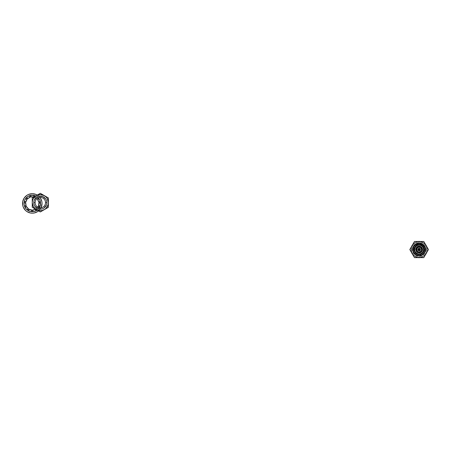 <?xml version="1.0" encoding="UTF-8"?>
<svg xmlns="http://www.w3.org/2000/svg" width="451" height="451" viewBox="0 0 451 451"><rect width="100%" height="100%" fill="white"/><g stroke="black" fill="none" stroke-linecap="round" stroke-linejoin="round"><path stroke-width="0.34" stroke-dasharray="2.25 1.69" d="M39.953 197.425A9.736 9.736 0 0 0 37.27 195.069A9.736 9.736 0 0 1 39.953 197.425L39.175 196.551L39.953 197.425M25.758 204.376A6.596 6.201 -8.2 0 0 25.78 204.551L25.746 203.221L24.072 203.119L24.05 202.781A8.265 8.265 0 0 0 24.044 202.916L24.771 206.868M26.288 200.695A6.596 6.201 24.5 0 0 26.214 200.853L26.902 199.714L25.549 198.728L25.713 198.429A8.265 8.265 0 0 0 25.634 198.541L24.737 200.086A8.265 8.265 0 0 0 24.202 201.749L24.253 201.501M25.403 210.324L23.289 207.167L22.736 205.335L22.736 201.535L24.191 198.028M26.874 195.339L30.386 193.885L34.186 193.885L36.018 194.437L39.175 196.551L37.27 195.069M40.381 198.023L41.842 201.535L41.842 205.335L40.387 208.847L38.527 210.916L40.996 207.798A9.736 9.736 0 0 1 40.167 209.157A9.736 9.736 0 0 0 40.996 207.798M37.704 211.53L34.186 212.99L32.286 213.176L30.386 212.99L26.88 211.536M37.275 196.845A8.265 8.265 0 0 0 36.83 196.535L36.841 196.523A8.281 7.78 122.7 0 0 35.736 195.954A8.281 7.78 -57.3 0 1 36.841 196.523L38.183 197.645L37.732 198.102L38.183 197.645L36.689 196.427A8.281 7.78 122.7 0 1 37.907 197.437L37.275 196.845A8.265 8.265 0 0 1 38.335 197.809A8.265 8.265 0 0 0 38.081 197.544L36.74 198.632A6.596 6.201 122.7 0 0 35.708 197.792L36.869 198.722L37.907 197.437A8.281 7.78 122.7 0 0 36.689 196.427L35.11 195.672L36.683 196.439A8.265 8.265 0 0 0 35.11 195.672L38.335 197.809L36.689 196.427L34.614 195.508M32.286 196.839A6.596 6.201 90 0 0 32.117 196.839L33.436 196.991L33.769 195.351L34.113 195.379A8.265 8.265 0 0 0 33.977 195.351L30.713 195.328M30.651 195.339L29.958 195.508M28.723 197.888A6.596 6.201 57.3 0 0 28.576 197.978L29.766 197.391L29.163 195.83L29.467 195.672A8.265 8.265 0 0 0 29.338 195.717L26.045 198.023M27.302 207.759A6.596 6.201 -40.9 0 0 27.415 207.888L26.665 206.795L25.205 207.612L25.002 207.336A8.265 8.265 0 0 0 25.07 207.454L27.821 210.391M30.431 209.766A6.596 6.201 -73.6 0 0 30.595 209.816L29.371 209.298L28.588 210.78L28.266 210.656A8.265 8.265 0 0 0 28.385 210.724L32.286 211.699M34.146 209.766A6.596 6.201 -106.4 0 0 34.315 209.721L33.008 209.946L33.143 211.615L32.81 211.682A8.265 8.265 0 0 0 32.946 211.677L36.757 210.391M37.715 207.139A6.596 6.201 40.9 0 1 37.162 207.888A6.596 6.201 40.9 0 1 36.886 208.187A6.596 6.201 40.9 0 1 36.181 208.79L37.185 210.093L36.181 208.79L36.413 208.525L37.433 209.856L37.185 210.093L38.476 208.914A8.281 7.78 -139.1 0 0 39.305 207.742A8.281 7.78 40.9 0 1 38.487 208.926A8.265 8.265 0 0 1 37.151 210.121A8.265 8.265 0 0 0 37.292 210.014L39.806 206.868M38.82 204.376A6.596 6.201 -171.8 0 0 38.842 204.202L38.504 205.487L40.083 206.056L40.009 206.389A8.265 8.265 0 0 0 40.054 206.259L40.466 202.262M38.29 200.695A6.596 6.201 155.5 0 0 38.217 200.537L38.628 201.8L40.263 201.428L40.376 201.749A8.265 8.265 0 0 0 40.348 201.614L38.532 198.023M38.628 201.8L40.263 201.428A8.281 7.78 155.5 0 0 39.784 199.917L40.263 201.428A8.281 7.78 155.5 0 0 39.987 200.436A8.281 7.78 155.5 0 0 39.784 199.917L38.865 198.429L39.767 199.923A8.265 8.265 0 0 0 38.865 198.429L39.282 199.032M38.504 205.487L40.083 206.056A8.281 7.78 -171.8 0 0 40.494 204.529L40.083 206.056A8.281 7.78 -171.8 0 0 40.387 205.075A8.281 7.78 -171.8 0 0 40.494 204.529L40.528 202.781L40.483 204.523A8.265 8.265 0 0 0 40.528 202.781L40.551 203.508M33.008 209.946L33.143 211.615A8.281 7.78 -106.4 0 0 34.704 211.356L33.143 211.615A8.281 7.78 -106.4 0 0 34.163 211.485A8.281 7.78 -106.4 0 0 34.704 211.356L36.311 210.656L34.704 211.339A8.265 8.265 0 0 0 36.311 210.656L35.657 210.983M29.371 209.298L28.588 210.78A8.281 7.78 -73.6 0 0 30.042 211.406L28.588 210.78A8.281 7.78 -73.6 0 0 29.512 211.22A8.281 7.78 -73.6 0 0 30.042 211.406L31.767 211.682L30.048 211.389A8.265 8.265 0 0 0 31.767 211.682L31.04 211.604M26.665 206.795L25.205 207.612A8.281 7.78 -40.9 0 0 26.09 208.926L25.205 207.612A8.281 7.78 -40.9 0 0 25.746 208.486A8.281 7.78 -40.9 0 0 26.09 208.926L27.393 210.093L26.102 208.914A8.265 8.265 0 0 0 27.393 210.093L26.823 209.636M25.746 203.221L24.072 203.119A8.281 7.78 -8.2 0 0 24.106 204.703L24.072 203.119A8.281 7.78 -8.2 0 0 24.106 204.703L24.568 206.389L24.123 204.703A8.265 8.265 0 0 0 24.568 206.389L24.337 205.695M26.902 199.714L25.549 198.728A8.281 7.78 24.5 0 0 24.72 200.081L25.549 198.728A8.281 7.78 24.5 0 0 24.98 199.584A8.281 7.78 24.5 0 0 24.72 200.081L24.382 201.039M29.766 197.391L29.163 195.83A8.281 7.78 57.3 0 0 27.736 196.523L29.163 195.83A8.281 7.78 57.3 0 0 28.221 196.241A8.281 7.78 57.3 0 0 27.736 196.523L26.395 197.645L27.748 196.535A8.265 8.265 0 0 0 26.395 197.645L26.93 197.143M37.912 206.795L36.181 208.79L36.413 208.525L37.433 209.856A8.281 7.78 -139.1 0 0 38.606 208.79L37.433 209.856A8.281 7.78 -139.1 0 0 38.606 208.79L38.594 208.779A8.265 8.265 0 0 0 39.575 207.336L39.508 207.454M33.436 196.991L33.769 195.351A8.281 7.78 90 0 0 32.201 195.159L33.769 195.351A8.281 7.78 90 0 0 32.76 195.187A8.281 7.78 90 0 0 32.201 195.159L31.187 195.249L32.201 195.176A8.265 8.265 0 0 0 30.465 195.379L30.465 195.379M38.527 210.916A9.736 9.736 0 0 0 40.167 209.157A9.736 9.736 0 0 1 38.527 210.916M33.96 195.345L32.376 195.176M31.187 195.249L30.6 195.351M32.117 196.839A6.596 6.201 90 0 0 30.792 196.991L32.461 196.839M29.321 195.723L27.894 196.439M28.576 197.978A6.596 6.201 57.3 0 0 27.545 198.823L28.87 197.792M25.622 198.553L24.811 199.923M26.214 200.853A6.596 6.201 24.5 0 0 25.803 202.116L26.361 200.537M24.044 202.916L24.095 204.523M25.78 204.551A6.596 6.201 -8.2 0 0 26.119 205.836L25.735 204.202M25.07 207.454L25.983 208.779M27.415 207.888A6.596 6.201 -40.9 0 0 28.396 208.79L27.19 207.629M28.407 210.73L29.873 211.339M30.595 209.816A6.596 6.201 -73.6 0 0 31.908 210.042L30.262 209.721M32.962 211.671L34.53 211.389M34.315 209.721A6.596 6.201 -106.4 0 0 35.539 209.202L33.983 209.816M36.413 208.525A6.596 6.201 -139.1 0 0 36.858 208.165A6.596 6.201 -139.1 0 0 37.388 207.629A6.596 6.201 -139.1 0 0 38.138 206.53L36.413 208.525M40.06 206.242L40.455 204.703M38.842 204.202A6.596 6.201 -171.8 0 0 38.882 202.877L38.797 204.551M40.342 201.597L39.84 200.086M38.217 200.537A6.596 6.201 155.5 0 0 37.534 199.398L38.363 200.853M36.841 196.523L35.787 195.948M35.708 197.792A6.596 6.201 122.7 0 0 34.518 197.205L36.001 197.978L34.812 197.391L35.263 196.224L34.812 197.391L34.518 197.205L34.789 196.501L34.518 197.205L34.812 197.391A6.596 6.201 -57.3 0 1 35.838 197.876A6.596 6.201 -57.3 0 1 36.001 197.978A6.596 6.201 -57.3 0 1 36.903 198.694M36.001 197.978L37.033 198.823M33.786 202.623L35.11 202.629A5.215 5.215 0 0 0 40.319 207.838A5.215 5.215 0 0 0 45.534 202.629A5.215 5.215 0 0 1 40.319 207.838A5.215 5.215 0 0 1 35.11 202.629L33.786 202.629A6.534 6.534 0 0 0 40.319 209.163A6.534 6.534 0 0 0 46.853 202.629L45.534 202.629L46.853 202.623M40.325 193.31A9.319 9.319 0 0 0 40.314 193.31A9.319 9.319 0 0 1 40.325 193.31L42.321 194.46M48.387 197.961A9.319 9.319 0 0 1 48.392 197.972A9.319 9.319 0 0 0 48.387 197.961L48.392 200.267M32.246 197.972A9.319 9.319 0 0 1 32.252 197.961A9.319 9.319 0 0 0 32.246 197.972L34.248 196.811M40.314 211.947A9.319 9.319 0 0 0 40.325 211.947A9.319 9.319 0 0 1 40.314 211.947L38.318 210.797M48.392 207.285A9.319 9.319 0 0 1 48.387 207.291A9.319 9.319 0 0 0 48.392 207.285L46.397 208.441M48.392 201.445L48.392 202.629A8.073 8.073 0 0 0 36.283 195.638L38.318 194.46M33.329 198.592L36.283 195.638L38.234 194.832L42.411 194.832L46.397 196.811M32.246 201.445L32.246 202.629A8.073 8.073 0 0 0 44.356 209.619L42.321 210.797M36.283 195.638A8.073 8.073 0 0 0 32.246 202.629L32.523 200.537M47.31 206.665L44.356 209.619L42.411 210.425L38.234 210.425L34.248 208.441M32.246 203.801L32.246 202.629L33.329 206.665L36.289 209.619M44.356 209.619L44.361 209.619A8.073 8.073 0 0 0 48.392 202.629L48.392 204.974M44.356 195.638L46.03 196.918L48.122 200.537L48.122 204.715M33.91 203.897L34.287 205.126M34.89 206.259L36.689 208.058M37.822 208.666L39.051 209.038M41.593 209.038L42.822 208.666M43.95 208.058L45.754 206.259M46.357 205.126L46.729 203.897M46.729 201.355L46.357 200.126M45.754 198.998L43.95 197.194M42.822 196.591L41.593 196.219M39.051 196.219L37.822 196.591M36.689 197.194L34.89 198.998M34.287 200.126L33.91 201.355M35.11 202.629A5.215 5.215 0 0 1 40.319 197.414A5.215 5.215 0 0 1 45.534 202.629A5.215 5.215 0 0 0 40.319 197.414A5.215 5.215 0 0 0 35.11 202.629M46.853 202.629A6.534 6.534 0 0 0 40.319 196.095A6.534 6.534 0 0 0 33.786 202.629M418.438 249.888A0.761 0.761 0 0 0 419.481 250.232A0.761 0.761 0 0 0 419.791 249.177M420.219 248.958A1.246 1.246 0 0 0 419.915 248.586A1.246 1.246 0 0 1 420.219 248.958A1.246 1.246 0 0 0 419.458 248.354L419.436 248.924A0.699 0.699 0 0 1 419.453 250.175A0.699 0.699 0 0 1 418.511 249.877A0.699 0.699 0 0 0 419.819 249.662A0.699 0.699 0 0 0 419.746 249.228L418.511 249.877A0.699 0.699 0 0 0 419.453 250.175A0.699 0.699 0 0 0 419.746 249.228L419.52 249.352A0.44 0.44 0 0 0 419.176 249.115A0.44 0.44 0 0 1 419.515 249.764L419.706 249.905A0.676 0.676 0 0 0 419.171 248.879L419.458 248.354L419.436 248.924A0.699 0.699 0 0 0 418.878 248.901L419.142 248.879A0.676 0.676 0 0 0 418.522 249.854L418.725 249.73A0.44 0.44 0 0 1 419.114 249.115A0.44 0.44 0 0 0 418.725 249.73L418.432 249.606A0.699 0.699 0 0 1 418.878 248.901A0.699 0.699 0 0 0 418.511 249.877L419.746 249.228A0.699 0.699 0 0 1 419.819 249.662L419.515 249.764A0.44 0.44 0 0 0 419.52 249.352L419.746 249.228A0.699 0.699 0 0 0 418.804 248.935A0.699 0.699 0 0 0 418.511 249.877A0.699 0.699 0 0 1 418.804 248.935A0.699 0.699 0 0 1 419.746 249.228A0.699 0.699 0 0 0 419.436 248.924L419.154 248.591A0.964 0.964 0 0 0 418.269 249.989L418.725 249.73L418.432 249.606L417.925 249.871A1.246 1.246 0 0 0 418.026 250.13A1.246 1.246 0 0 1 417.885 249.645A1.246 1.246 0 0 0 418.015 250.108A1.246 1.246 0 0 1 417.925 249.871L418.522 249.854A0.676 0.676 0 0 1 419.142 248.879L418.9 248.332A1.246 1.246 0 0 0 417.925 249.871L418.432 249.606A0.699 0.699 0 0 0 418.691 250.102L418.534 249.882A0.676 0.676 0 0 0 419.689 249.927L419.481 249.82A0.44 0.44 0 0 1 418.753 249.786A0.44 0.44 0 0 0 419.481 249.82L419.52 250.136A0.699 0.699 0 0 1 418.691 250.102L418.184 250.367L418.28 250.012A0.964 0.964 0 0 0 419.937 250.085L419.689 249.927A0.676 0.676 0 0 1 418.534 249.882L418.28 250.012A0.964 0.964 0 0 0 419.937 250.085L420.005 250.44L419.52 250.136L419.819 249.662L420.304 249.967L419.949 250.063A0.964 0.964 0 0 0 419.982 249.11L420.231 248.98A1.246 1.246 0 0 0 420.231 248.975A1.246 1.246 0 0 1 420.231 248.98A1.246 1.246 0 0 1 420.304 249.967L419.949 250.063A0.964 0.964 0 0 0 419.182 248.591L419.171 248.879A0.676 0.676 0 0 1 419.706 249.905L420.304 249.967L420.005 250.44A1.246 1.246 0 0 1 418.026 250.13L418.753 250.745L420.084 250.356L420.371 249.442L419.498 248.366A1.246 1.246 0 0 1 419.915 248.586A1.246 1.246 0 0 0 419.486 248.36L418.551 248.45A1.246 1.246 0 0 0 417.885 249.645A1.246 1.246 0 0 1 417.942 249.172L418.026 250.13A1.246 1.246 0 0 0 420.304 249.967A1.246 1.246 0 0 0 420.231 248.98L419.498 248.366L418.551 248.45L417.942 249.183L418.026 250.13L417.942 249.183M425.169 249.555A6.038 6.038 0 0 0 422.576 244.594L415.681 244.594A6.038 6.038 0 0 0 413.088 249.555L413.088 249.555A6.038 6.038 0 0 0 419.126 255.593A6.038 6.038 0 0 0 425.169 249.555L425.169 249.555M425.891 245.034L423.647 242.79L420.146 241.482A8.135 8.135 0 0 1 425.614 244.639L423.196 242.508L420.14 241.482L423.788 241.482L426.629 246.398A8.135 8.135 0 0 1 427.266 249.555A8.135 8.135 0 0 0 419.126 241.42A8.135 8.135 0 0 0 410.991 249.555A8.135 8.135 0 0 1 411.628 246.398L410.991 249.555A8.135 8.135 0 0 1 419.126 241.42A8.135 8.135 0 0 1 427.266 249.555L426.629 249.555A7.504 7.504 0 0 0 419.126 242.052A7.504 7.504 0 0 0 411.628 249.555L410.991 249.555L411.628 249.555A7.504 7.504 0 0 1 419.126 242.052A7.504 7.504 0 0 1 426.629 249.555A7.504 7.504 0 0 0 419.126 242.052A7.504 7.504 0 0 0 411.628 249.555A7.504 7.504 0 0 1 419.126 242.052A7.504 7.504 0 0 1 426.629 249.555L427.266 249.555A8.135 8.135 0 0 0 419.126 241.42A8.135 8.135 0 0 0 410.991 249.555A8.135 8.135 0 0 1 419.126 241.42A8.135 8.135 0 0 1 427.266 249.555A8.135 8.135 0 0 0 419.126 241.42A8.135 8.135 0 0 0 410.991 249.555A8.135 8.135 0 0 1 419.126 241.42A8.135 8.135 0 0 1 427.266 249.555L426.629 249.555A7.504 7.504 0 0 0 419.126 242.052A7.504 7.504 0 0 0 411.628 249.555L410.991 249.555L411.628 249.555A7.504 7.504 0 0 1 419.126 242.052A7.504 7.504 0 0 1 426.629 249.555A7.504 7.504 0 0 0 419.126 242.052A7.504 7.504 0 0 0 411.628 249.555A7.504 7.504 0 0 1 419.126 242.052A7.504 7.504 0 0 1 426.629 249.555L427.266 249.555A8.135 8.135 0 0 0 419.126 241.42A8.135 8.135 0 0 0 410.991 249.555A8.135 8.135 0 0 1 419.126 241.42A8.135 8.135 0 0 1 427.266 249.555A8.135 8.135 0 0 0 419.126 241.42A8.135 8.135 0 0 0 410.991 249.555A8.135 8.135 0 0 1 419.126 241.42A8.135 8.135 0 0 1 427.266 249.555L426.629 249.555A7.504 7.504 0 0 0 419.126 242.052A7.504 7.504 0 0 0 411.628 249.555L410.991 249.555L411.628 249.555A7.504 7.504 0 0 1 419.126 242.052A7.504 7.504 0 0 1 426.629 249.555A7.504 7.504 0 0 0 419.126 242.052A7.504 7.504 0 0 0 411.628 249.555A7.504 7.504 0 0 1 419.126 242.052A7.504 7.504 0 0 1 426.629 249.555L427.266 249.555A8.135 8.135 0 0 0 419.126 241.42A8.135 8.135 0 0 0 410.991 249.555A8.135 8.135 0 0 1 419.126 241.42A8.135 8.135 0 0 1 427.266 249.555A8.135 8.135 0 0 0 419.126 241.42A8.135 8.135 0 0 0 410.991 249.555L411.628 252.712A8.135 8.135 0 0 1 410.991 249.555A8.135 8.135 0 0 0 419.126 257.69A8.135 8.135 0 0 0 427.266 249.555L426.629 246.398L428.45 249.555L426.629 252.712L427.266 249.555A8.135 8.135 0 0 1 419.126 257.69A8.135 8.135 0 0 1 410.991 249.555A8.135 8.135 0 0 0 419.126 257.69A8.135 8.135 0 0 0 427.266 249.555L426.629 249.555A7.504 7.504 0 0 1 419.126 257.059A7.504 7.504 0 0 1 411.628 249.555L410.991 249.555L411.628 249.555A7.504 7.504 0 0 0 419.126 257.059A7.504 7.504 0 0 0 426.629 249.555A7.504 7.504 0 0 1 419.126 257.059A7.504 7.504 0 0 1 411.628 249.555A7.504 7.504 0 0 0 419.126 257.059A7.504 7.504 0 0 0 426.629 249.555L427.266 249.555A8.135 8.135 0 0 1 419.126 257.69A8.135 8.135 0 0 1 410.991 249.555A8.135 8.135 0 0 0 419.126 257.69A8.135 8.135 0 0 0 427.266 249.555A8.135 8.135 0 0 1 419.126 257.69A8.135 8.135 0 0 1 410.991 249.555A8.135 8.135 0 0 0 419.126 257.69A8.135 8.135 0 0 0 427.266 249.555L426.629 249.555A7.504 7.504 0 0 1 419.126 257.059A7.504 7.504 0 0 1 411.628 249.555L410.991 249.555L411.628 249.555A7.504 7.504 0 0 0 419.126 257.059A7.504 7.504 0 0 0 426.629 249.555A7.504 7.504 0 0 1 419.126 257.059A7.504 7.504 0 0 1 411.628 249.555A7.504 7.504 0 0 0 419.126 257.059A7.504 7.504 0 0 0 426.629 249.555L427.266 249.555A8.135 8.135 0 0 1 419.126 257.69A8.135 8.135 0 0 1 410.991 249.555A8.135 8.135 0 0 0 419.126 257.69A8.135 8.135 0 0 0 427.266 249.555A8.135 8.135 0 0 1 419.126 257.69A8.135 8.135 0 0 1 410.991 249.555A8.135 8.135 0 0 0 419.126 257.69A8.135 8.135 0 0 0 427.266 249.555L426.629 249.555A7.504 7.504 0 0 1 419.126 257.059A7.504 7.504 0 0 1 411.628 249.555L410.991 249.555L411.628 249.555A7.504 7.504 0 0 0 419.126 257.059A7.504 7.504 0 0 0 426.629 249.555A7.504 7.504 0 0 1 419.126 257.059A7.504 7.504 0 0 1 411.628 249.555A7.504 7.504 0 0 0 419.126 257.059A7.504 7.504 0 0 0 426.629 249.555L427.266 249.555A8.135 8.135 0 0 1 419.126 257.69A8.135 8.135 0 0 1 410.991 249.555A8.135 8.135 0 0 0 419.126 257.69A8.135 8.135 0 0 0 427.266 249.555A8.135 8.135 0 0 1 426.629 252.712L427.266 249.555L427.103 247.943L426.629 246.398L423.788 241.482L418.111 241.482L416.014 242.04L413.375 243.799L412.361 245.034M412.361 254.076L414.61 256.32L418.111 257.628A8.135 8.135 0 0 1 412.642 254.471L409.807 249.555L412.642 244.639A8.135 8.135 0 0 1 418.111 241.482L415.061 242.508L412.642 244.639L414.469 241.482L420.14 241.482M425.614 249.555A6.483 6.483 0 0 1 419.126 256.038A6.483 6.483 0 0 1 412.642 249.555L412.389 249.555A6.737 6.737 0 0 0 419.126 256.292A6.737 6.737 0 0 0 425.868 249.555L425.614 249.555A6.483 6.483 0 0 1 419.126 256.038A6.483 6.483 0 0 1 412.642 249.555A6.483 6.483 0 0 0 419.126 256.038A6.483 6.483 0 0 0 425.614 249.555L425.101 249.555A5.976 5.976 0 0 1 419.126 255.531A5.976 5.976 0 0 1 413.15 249.555L412.642 249.555A6.483 6.483 0 0 0 419.126 256.038A6.483 6.483 0 0 0 425.614 249.555A6.483 6.483 0 0 0 419.126 243.072A6.483 6.483 0 0 0 412.642 249.555L413.15 249.555A5.976 5.976 0 0 0 419.126 255.531A5.976 5.976 0 0 0 425.101 249.555A5.976 5.976 0 0 1 419.126 255.531A5.976 5.976 0 0 1 413.15 249.555L413.606 251.844L414.903 253.778L416.842 255.074L419.126 255.531L421.414 255.074L423.354 253.778L424.65 251.844L425.101 249.555L424.65 247.266L423.354 245.327L421.414 244.036L419.126 243.579L416.842 244.036L414.903 245.327L413.606 247.266L413.15 249.555A5.976 5.976 0 0 1 422.463 244.594A5.976 5.976 0 0 1 425.101 249.555A5.976 5.976 0 0 0 415.794 244.594A5.976 5.976 0 0 0 413.15 249.555A5.976 5.976 0 0 1 419.126 243.579A5.976 5.976 0 0 1 425.101 249.555L425.614 249.555A6.483 6.483 0 0 0 419.126 243.072A6.483 6.483 0 0 0 412.642 249.555A6.483 6.483 0 0 1 419.126 243.072A6.483 6.483 0 0 1 425.614 249.555L425.868 249.555A6.737 6.737 0 0 0 419.126 242.818A6.737 6.737 0 0 0 412.389 249.555L412.642 249.555A6.483 6.483 0 0 1 419.126 243.072A6.483 6.483 0 0 1 425.614 249.555M423.455 253.62A5.936 5.936 0 0 0 415.861 244.594A5.936 5.936 0 0 0 414.796 245.491A5.936 5.936 0 0 1 422.395 244.594A5.936 5.936 0 0 1 423.455 253.62L421.572 254.967L419.317 255.491L417.034 255.108L415.067 253.885L413.719 252.002L413.195 249.741L413.573 247.458L414.796 245.491L416.685 244.143L418.94 243.619L421.223 244.002L423.19 245.226L424.538 247.109L425.062 249.364L424.684 251.652L423.455 253.62A5.936 5.936 0 0 1 415.067 253.885A5.936 5.936 0 0 1 414.796 245.491A5.936 5.936 0 0 0 415.067 253.885A5.936 5.936 0 0 0 423.455 253.62L421.572 254.967L419.317 255.491L417.034 255.108L415.067 253.885L413.719 252.002L413.195 249.741L413.573 247.458L414.796 245.491L416.685 244.143L418.94 243.619L421.223 244.002L423.19 245.226L424.538 247.109L425.062 249.364L424.684 251.652L423.455 253.62M417.372 244.622A5.237 5.237 0 0 0 415.309 245.97A5.237 5.237 0 0 1 417.44 244.594A5.237 5.237 0 0 0 417.372 244.622L417.491 245.011A4.831 4.831 0 0 0 416.014 253.248A4.831 4.831 0 0 0 422.649 252.859A4.831 4.831 0 0 1 415.822 253.079A4.831 4.831 0 0 1 415.602 246.252L417.136 245.152L418.973 244.724L420.834 245.034L422.435 246.032L423.528 247.565L423.957 249.403L423.647 251.263L422.649 252.859L422.401 252.628A4.487 4.487 0 0 0 423.433 250.824L423.765 250.903A4.831 4.831 0 0 1 422.649 252.859L421.116 253.958L419.283 254.381L417.423 254.076L415.822 253.079L414.728 251.545L414.3 249.707L414.61 247.847L415.602 246.252A4.831 4.831 0 0 1 422.435 246.032A4.831 4.831 0 0 1 420.766 254.099L420.67 253.772L420.794 254.195L422.722 252.926L423.861 250.925L424.819 251.151A5.914 5.914 0 0 1 421.082 255.136A5.914 5.914 0 0 0 424.819 251.151L424.278 252.459L422.35 254.511L421.082 255.136L420.794 254.195A4.927 4.927 0 0 0 423.861 250.925L423.433 250.824A4.487 4.487 0 0 1 420.67 253.772L420.636 253.671A4.386 4.386 0 0 0 423.331 250.801L423.433 250.824A4.487 4.487 0 0 1 420.67 253.772A4.487 4.487 0 0 0 423.433 250.824L423.331 250.801A4.386 4.386 0 0 1 420.636 253.671A4.386 4.386 0 0 0 423.331 250.801A4.386 4.386 0 0 1 420.636 253.671L420.67 253.772A4.487 4.487 0 0 0 422.401 252.628L422.649 252.859A4.831 4.831 0 0 0 423.884 250.406L423.551 250.328L423.979 250.429L423.844 248.129L422.683 246.139L423.354 245.423A5.914 5.914 0 0 1 424.938 250.655A5.914 5.914 0 0 0 423.354 245.423L424.216 246.545L425.034 249.24L424.938 250.655L423.979 250.429A4.927 4.927 0 0 0 422.683 246.139L422.378 246.46A4.487 4.487 0 0 1 423.551 250.328L423.45 250.305A4.386 4.386 0 0 0 422.311 246.534L422.378 246.46A4.487 4.487 0 0 1 423.551 250.328A4.487 4.487 0 0 0 422.378 246.46L422.311 246.534A4.386 4.386 0 0 1 423.45 250.305A4.386 4.386 0 0 0 422.311 246.534A4.386 4.386 0 0 1 423.45 250.305L423.551 250.328A4.487 4.487 0 0 0 422.378 246.46L422.615 246.212A4.831 4.831 0 0 1 423.884 250.406A4.831 4.831 0 0 0 422.243 245.863L422.006 246.111L422.311 245.789L420.253 244.758L417.947 244.769L417.66 243.828A5.914 5.914 0 0 1 422.982 245.073A5.914 5.914 0 0 0 417.66 243.828L419.069 243.641L421.809 244.284L422.982 245.073L422.311 245.789A4.927 4.927 0 0 0 417.947 244.769L418.077 245.192A4.487 4.487 0 0 1 422.006 246.111L421.939 246.19A4.386 4.386 0 0 0 418.105 245.288L418.077 245.192A4.487 4.487 0 0 1 422.006 246.111A4.487 4.487 0 0 0 418.077 245.192L418.105 245.288A4.386 4.386 0 0 1 421.939 246.19A4.386 4.386 0 0 0 418.105 245.288A4.386 4.386 0 0 1 421.939 246.19L422.006 246.111A4.487 4.487 0 0 0 418.077 245.192L417.976 244.865A4.831 4.831 0 0 1 422.243 245.863A4.831 4.831 0 0 0 417.491 245.011L417.463 244.916A4.927 4.927 0 0 0 415.534 246.184L415.856 246.483A4.487 4.487 0 0 1 417.587 245.338A4.487 4.487 0 0 0 415.856 246.483L415.929 246.556A4.386 4.386 0 0 0 414.92 248.309L414.824 248.287A4.487 4.487 0 0 1 415.856 246.483A4.487 4.487 0 0 0 414.824 248.287L414.92 248.309A4.386 4.386 0 0 1 417.615 245.44A4.386 4.386 0 0 0 415.929 246.556L415.856 246.483A4.487 4.487 0 0 0 414.824 248.287L414.486 248.208A4.831 4.831 0 0 1 417.491 245.011L417.587 245.338A4.487 4.487 0 0 0 415.856 246.483L415.929 246.556A4.386 4.386 0 0 1 417.615 245.44L417.615 245.44A4.386 4.386 0 0 0 414.92 248.309A4.386 4.386 0 0 1 415.929 246.556L415.856 246.483A4.487 4.487 0 0 1 417.587 245.338L417.463 244.916L415.534 246.184A4.927 4.927 0 0 0 414.396 248.185L414.824 248.287A4.487 4.487 0 0 1 415.856 246.483L415.534 246.184L414.396 248.185L413.437 247.96L414.091 248.112A5.237 5.237 0 0 1 415.309 245.97L414.819 245.507A5.914 5.914 0 0 0 413.437 247.96A5.914 5.914 0 0 1 414.819 245.507A5.914 5.914 0 0 0 413.437 247.96L413.979 246.652L415.901 244.6L417.175 243.974L417.463 244.916L417.175 243.974A5.914 5.914 0 0 0 414.819 245.507A5.914 5.914 0 0 1 417.175 243.974L417.372 244.622A5.237 5.237 0 0 1 417.857 244.476A5.237 5.237 0 0 0 417.44 244.594A5.237 5.237 0 0 1 422.948 253.141A5.237 5.237 0 0 0 417.857 244.476L417.976 244.865A4.831 4.831 0 0 0 417.491 245.011L417.175 243.974A5.914 5.914 0 0 0 414.819 245.507L415.309 245.97A5.237 5.237 0 0 1 417.372 244.622M421.724 251.991A3.557 3.557 0 0 1 416.69 252.148A3.557 3.557 0 0 1 416.532 247.12A3.557 3.557 0 0 0 416.69 252.148A3.557 3.557 0 0 0 421.724 251.991L422.688 249.442L421.561 246.956L419.013 245.998L416.532 247.12L415.568 249.668L416.69 252.148L419.244 253.112L421.724 251.991A3.557 3.557 0 0 0 421.561 246.956A3.557 3.557 0 0 0 416.532 247.12A3.557 3.557 0 0 1 421.561 246.956A3.557 3.557 0 0 1 421.724 251.991L422.688 249.442L421.561 246.956L419.013 245.998L416.532 247.12L415.568 249.668L416.69 252.148L419.244 253.112L421.724 251.991M421.64 249.155A2.543 2.543 0 0 0 418.731 247.041A2.543 2.543 0 0 0 416.617 249.955A2.543 2.543 0 0 1 418.731 247.041A2.543 2.543 0 0 1 421.64 249.155L421.262 249.217A2.159 2.159 0 0 0 418.787 247.419A2.159 2.159 0 0 0 416.995 249.893L416.617 249.955A2.543 2.543 0 0 1 418.731 247.041A2.543 2.543 0 0 1 421.64 249.155A2.543 2.543 0 0 1 419.526 252.064A2.543 2.543 0 0 1 416.617 249.955L416.995 249.893L417.857 251.303L419.464 251.692L420.259 251.399L421.228 250.057L421.262 249.217L420.4 247.808L418.787 247.419L417.998 247.712L417.378 248.287L416.995 249.893A2.159 2.159 0 0 0 419.464 251.692A2.159 2.159 0 0 0 421.262 249.217L421.64 249.155A2.543 2.543 0 0 1 419.526 252.064A2.543 2.543 0 0 1 416.617 249.955A2.543 2.543 0 0 0 419.526 252.064A2.543 2.543 0 0 0 421.64 249.155L421.183 251.049L419.526 252.064L417.632 251.613L416.617 249.955L417.068 248.061L418.731 247.041L420.62 247.498L421.64 249.155M420.383 249.358A1.274 1.274 0 0 1 419.329 250.812A1.274 1.274 0 0 1 417.874 249.753A1.274 1.274 0 0 0 419.329 250.812A1.274 1.274 0 0 0 420.383 249.358L419.875 248.524L418.928 248.298L418.1 248.805L417.874 249.753L418.381 250.581L419.329 250.812L420.157 250.299L420.383 249.358A1.274 1.274 0 0 0 418.928 248.298A1.274 1.274 0 0 0 417.874 249.753A1.274 1.274 0 0 1 418.928 248.298A1.274 1.274 0 0 1 420.383 249.358L420.157 250.299L419.329 250.812L418.381 250.581L417.874 249.753L418.1 248.805L418.928 248.298L419.875 248.524L420.383 249.358M418.776 248.36A1.246 1.246 0 0 0 418.551 248.45L419.498 248.366L419.982 249.11A0.964 0.964 0 0 0 419.182 248.591L419.458 248.354A1.246 1.246 0 0 1 419.706 250.66A1.246 1.246 0 0 1 418.026 250.13A1.246 1.246 0 0 0 419.706 250.66A1.246 1.246 0 0 0 420.231 248.98L420.315 249.927L419.706 250.66L418.753 250.745L418.026 250.13M422.006 248.366A3.118 3.118 0 0 0 417.936 246.674A3.118 3.118 0 0 0 416.25 250.745A3.118 3.118 0 0 0 420.321 252.436A3.118 3.118 0 0 0 422.006 248.366L422.006 248.366M419.182 248.309L419.154 248.591A0.964 0.964 0 0 0 418.269 249.989L417.925 249.871A1.246 1.246 0 0 1 418.9 248.332L419.458 248.354M415.27 254.037A5.914 5.914 0 0 0 420.591 255.283A5.914 5.914 0 0 1 415.27 254.037L415.946 253.321L418.004 254.353L420.309 254.341L420.591 255.283L417.778 255.311L415.27 254.037A5.914 5.914 0 0 0 420.591 255.283L420.18 253.919A4.487 4.487 0 0 1 416.245 252.994L415.946 253.321A4.927 4.927 0 0 0 420.309 254.341L420.18 253.919A4.487 4.487 0 0 1 416.245 252.994L416.318 252.921A4.386 4.386 0 0 0 420.152 253.817L420.152 253.817A4.386 4.386 0 0 1 416.318 252.921A4.386 4.386 0 0 0 420.152 253.817A4.386 4.386 0 0 1 416.318 252.921L416.245 252.994A4.487 4.487 0 0 0 420.18 253.919L420.281 254.246A4.831 4.831 0 0 1 416.014 253.248L416.245 252.994A4.487 4.487 0 0 0 420.18 253.919L420.281 254.246A4.831 4.831 0 0 0 420.766 254.099L421.082 255.136A5.914 5.914 0 0 0 424.819 251.151L423.765 250.903A4.831 4.831 0 0 0 423.884 250.406L424.938 250.655A5.914 5.914 0 0 0 423.354 245.423L422.615 246.212A4.831 4.831 0 0 0 422.243 245.863L422.982 245.073A5.914 5.914 0 0 0 417.66 243.828L417.857 244.476A5.237 5.237 0 0 1 422.525 245.564L422.982 245.073L422.525 245.564A5.237 5.237 0 0 1 422.891 245.913L423.354 245.423L422.891 245.913A5.237 5.237 0 0 1 424.278 250.502L424.938 250.655L424.278 250.502A5.237 5.237 0 0 1 424.165 250.993L424.819 251.151L424.165 250.993A5.237 5.237 0 0 1 420.884 254.488L421.082 255.136L420.884 254.488A5.237 5.237 0 0 1 420.4 254.635L420.591 255.283L420.4 254.635A5.237 5.237 0 0 1 415.732 253.547L415.27 254.037M413.319 248.456A5.914 5.914 0 0 0 414.903 253.688A5.914 5.914 0 0 1 413.319 248.456L414.277 248.681L414.413 250.981L415.574 252.972L414.903 253.688L413.471 251.263L413.319 248.456A5.914 5.914 0 0 0 414.903 253.688L415.878 252.65A4.487 4.487 0 0 1 414.706 248.783L414.277 248.681A4.927 4.927 0 0 0 415.574 252.972L415.878 252.65A4.487 4.487 0 0 1 414.706 248.783L414.807 248.805A4.386 4.386 0 0 0 415.946 252.577L415.946 252.577A4.386 4.386 0 0 1 414.807 248.805A4.386 4.386 0 0 0 415.946 252.577A4.386 4.386 0 0 1 414.807 248.805L414.706 248.783A4.487 4.487 0 0 0 415.878 252.65L415.642 252.898A4.831 4.831 0 0 1 414.373 248.704L414.706 248.783A4.487 4.487 0 0 0 415.878 252.65L415.642 252.898A4.831 4.831 0 0 0 416.014 253.248L415.732 253.547A5.237 5.237 0 0 1 415.365 253.197L414.903 253.688L415.365 253.197A5.237 5.237 0 0 1 413.979 248.608L413.319 248.456M414.091 248.112L414.486 248.208A4.831 4.831 0 0 0 414.373 248.704L413.979 248.608A5.237 5.237 0 0 1 414.091 248.112L414.881 248.298L414.091 248.112A5.237 5.237 0 0 0 422.948 253.141A5.237 5.237 0 0 1 415.546 253.377A5.237 5.237 0 0 1 415.309 245.97A5.237 5.237 0 0 0 414.091 248.112M422.948 253.141L424.03 251.404L424.363 249.386L423.901 247.396L422.711 245.733L420.975 244.656L418.962 244.318L416.972 244.78L415.309 245.97L414.227 247.706L413.894 249.724L414.356 251.714L415.546 253.377L417.276 254.454L419.295 254.792L421.285 254.33L422.948 253.141M420.14 257.628L423.788 257.628L425.614 254.471L423.788 257.628L420.14 257.628L423.196 256.602L424.509 255.655L426.629 252.712L425.614 254.471A8.135 8.135 0 0 1 420.14 257.628L423.647 256.32L425.896 254.071M425.868 249.555L425.355 252.132L423.895 254.319L421.708 255.779L419.126 256.292L416.549 255.779L414.362 254.319L412.902 252.132L412.389 249.555L412.902 246.979L414.362 244.792L416.549 243.331L419.126 242.818L421.708 243.331L423.895 244.792L425.355 246.979L425.868 249.555M418.111 241.482L414.469 241.482L411.628 246.398L410.991 249.555L411.628 252.712L414.469 257.628L412.642 254.471L415.061 256.602L418.111 257.628L414.469 257.628L418.111 257.628M411.628 246.398L409.807 249.555L411.628 252.712M426.629 252.712L428.45 249.555L426.629 246.398M422.542 244.572L421.104 243.85M420.738 243.737L417.513 243.737M417.152 243.85L415.715 244.572M415.681 244.594L422.576 244.594M418.455 249.91L418.776 248.879L419.802 249.2L419.481 250.232L418.455 249.91M418.545 249.065L419.058 248.794"/><path stroke-width="0.68" d="M40.996 207.798A9.736 9.736 0 0 0 42.028 203.435A9.736 9.736 0 0 1 40.996 207.798L42.028 203.435A9.736 9.736 0 0 0 39.953 197.425A9.736 9.736 0 0 1 42.028 203.435L41.842 201.535L40.381 198.023M37.27 195.069A9.736 9.736 0 0 0 22.55 203.435A9.736 9.736 0 0 1 37.27 195.069M37.41 209.924L35.99 210.78A8.281 7.78 73.6 0 1 34.535 211.406L35.657 210.983L33.092 211.66L31.435 211.615A8.281 7.78 106.4 0 1 29.867 211.356A8.265 8.265 0 0 1 27.28 210.014L27.393 210.093A8.265 8.265 0 0 0 28.266 210.656L31.04 211.604L28.52 210.792L27.145 209.856A8.281 7.78 139.1 0 1 25.972 208.79L26.823 209.636L25.143 207.584L24.495 206.056A8.281 7.78 171.8 0 1 24.083 204.529L24.337 205.695L24.095 204.523A8.265 8.265 0 0 1 24.23 201.614L24.202 201.749A8.265 8.265 0 0 0 24.05 202.781L24.027 203.435A8.265 8.265 0 0 1 24.23 201.614L24.315 201.428A8.281 7.78 -155.5 0 1 24.794 199.917L26.395 197.645A8.265 8.265 0 0 0 25.713 198.429L25.56 198.643M24.264 201.467L24.044 202.916L25.696 202.877L25.746 203.221A6.596 6.201 -8.2 0 0 25.758 204.376M24.191 198.028L26.88 195.339L24.191 198.028L22.736 201.535L22.736 205.335L23.289 207.167L25.403 210.324L26.88 211.536L25.403 210.324M26.88 211.536L30.386 212.99L32.286 213.176L34.186 212.99L37.704 211.53M34.614 195.508L33.994 195.351M33.977 195.351L33.391 195.249L33.977 195.351M29.958 195.508L29.338 195.717M26.045 198.023L25.639 198.53M25.634 198.541L25.295 199.032L25.634 198.541M24.771 206.868L25.064 207.443M25.07 207.454L25.374 207.967L25.07 207.454M27.821 210.391L28.385 210.724M32.286 211.699L32.929 211.677M32.946 211.677L33.537 211.604L32.946 211.677M36.757 210.391L37.151 210.121A8.265 8.265 0 0 1 36.187 210.724L36.311 210.656A8.265 8.265 0 0 0 37.151 210.121M39.806 206.868L40.054 206.259M40.466 202.262L40.348 201.614M38.532 198.023L38.335 197.809A8.265 8.265 0 0 1 38.944 198.541L38.865 198.429A8.265 8.265 0 0 0 38.335 197.809M37.698 195.339L36.018 194.437L32.286 193.699L28.56 194.437L26.88 195.339M37.974 197.442L39.028 198.728A8.281 7.78 -24.5 0 1 39.857 200.081L40.528 202.781A8.265 8.265 0 0 0 40.376 201.749L40.325 201.501M39.282 199.032L39.857 200.081L38.944 198.541L37.675 199.714L37.534 199.398L38.865 198.429L37.534 199.398L37.675 199.714A6.596 6.201 -24.5 0 1 38.363 200.853A6.596 6.201 -24.5 0 1 38.775 202.116L38.628 201.8A6.596 6.201 155.5 0 0 38.29 200.695M40.376 201.749L38.775 202.116L40.376 201.749L39.84 200.086A8.265 8.265 0 0 1 40.534 202.916L40.505 203.119A8.281 7.78 8.2 0 1 40.472 204.703L40.551 203.508L39.575 207.336A8.265 8.265 0 0 0 40.009 206.389L40.1 206.141M24.382 201.039L24.794 199.917L24.23 201.614L25.949 201.8L25.803 202.116L24.202 201.749L25.803 202.116L25.949 201.8A6.596 6.201 -155.5 0 1 26.361 200.537A6.596 6.201 -155.5 0 1 27.043 199.398L26.902 199.714A6.596 6.201 24.5 0 0 26.288 200.695M25.713 198.429L27.043 199.398L25.713 198.429L24.811 199.923A8.265 8.265 0 0 1 26.491 197.544L26.671 197.437A8.281 7.78 -122.7 0 1 27.889 196.427L26.93 197.143L29.197 195.773L31.187 195.249L35.11 195.672A8.265 8.265 0 0 0 34.113 195.379L32.376 195.176A8.265 8.265 0 0 1 35.24 195.717L35.415 195.83A8.281 7.78 -57.3 0 1 35.736 195.954A8.281 7.78 122.7 0 0 35.415 195.83L35.263 196.224L36.283 195.638A8.073 8.073 0 0 1 48.392 202.629L48.392 197.972L40.325 193.31A9.319 9.319 0 0 0 40.314 193.31L32.252 197.961L32.246 202.629A8.073 8.073 0 0 1 36.283 195.638L33.329 198.592L32.523 200.537L33.329 198.592M40.009 206.389L38.459 205.836L40.009 206.389L40.455 204.703A8.265 8.265 0 0 1 39.508 207.454L39.372 207.612A8.281 7.78 40.9 0 1 39.305 207.742A8.281 7.78 -139.1 0 0 39.372 207.612L37.912 206.795L38.138 206.53L39.575 207.336L38.138 206.53L37.912 206.795A6.596 6.201 40.9 0 1 37.715 207.139L37.912 206.795L39.508 207.454L39.203 207.967M32.81 211.682L32.669 210.042L32.81 211.682L34.53 211.389A8.265 8.265 0 0 1 31.632 211.677L31.767 211.682A8.265 8.265 0 0 0 32.81 211.682L33.07 211.666M28.266 210.656L29.039 209.202L28.498 210.78M25.002 207.336L26.44 206.53L25.002 207.336L25.983 208.779A8.265 8.265 0 0 1 24.523 206.259L24.568 206.389A8.265 8.265 0 0 0 25.002 207.336L25.126 207.556M24.095 204.523A8.265 8.265 0 0 1 24.027 203.435L24.083 204.529A8.281 7.78 -8.2 0 0 24.495 206.056L26.068 205.487L26.119 205.836L24.568 206.389L26.119 205.836L26.068 205.487A6.596 6.201 171.8 0 1 25.735 204.202A6.596 6.201 171.8 0 1 25.696 202.877L25.746 203.221M26.93 197.143L26.491 197.544L27.838 198.632A6.596 6.201 -122.7 0 1 28.87 197.792A6.596 6.201 -122.7 0 1 30.059 197.205L29.467 195.672L27.894 196.439A8.265 8.265 0 0 1 30.6 195.351L30.465 195.379A8.265 8.265 0 0 0 29.467 195.672L30.059 197.205L29.766 197.391A6.596 6.201 57.3 0 0 28.723 197.888M22.55 203.435A9.736 9.736 0 0 0 38.527 210.916A9.736 9.736 0 0 1 22.55 203.435M33.436 196.991L33.78 196.991A6.596 6.201 -90 0 0 32.461 196.839A6.596 6.201 -90 0 0 31.142 196.991L30.792 196.991L31.142 196.991L30.809 195.351A8.281 7.78 -90 0 1 32.376 195.159A8.281 7.78 90 0 0 30.809 195.351L31.142 196.991L33.78 196.991L34.113 195.379L33.78 196.991L33.436 196.991A6.596 6.201 90 0 0 32.286 196.839M32.376 195.176L31.187 195.249M30.792 196.991L30.465 195.379L30.792 196.991M27.894 196.439L27.889 196.427A8.281 7.78 57.3 0 0 26.671 197.437L27.838 198.632L27.545 198.823L26.395 197.645L27.545 198.823L29.766 197.391M24.811 199.923L24.794 199.917A8.281 7.78 24.5 0 0 24.315 201.428L25.949 201.8L26.902 199.714M24.337 205.695L24.523 206.259L26.068 205.487L25.696 202.877L24.044 202.916M26.823 209.636L27.28 210.014L28.165 208.525L28.396 208.79L27.393 210.093L28.396 208.79L28.165 208.525A6.596 6.201 139.1 0 1 27.19 207.629A6.596 6.201 139.1 0 1 26.44 206.53L26.665 206.795A6.596 6.201 -40.9 0 0 27.302 207.759M25.983 208.779L25.972 208.79A8.281 7.78 -40.9 0 0 27.145 209.856L28.165 208.525L26.665 206.795M31.04 211.604L31.632 211.677L31.57 209.946L31.908 210.042L31.767 211.682L31.908 210.042L31.57 209.946A6.596 6.201 106.4 0 1 30.262 209.721A6.596 6.201 106.4 0 1 29.039 209.202L29.371 209.298A6.596 6.201 -73.6 0 0 30.431 209.766M29.873 211.339L29.867 211.356A8.281 7.78 -73.6 0 0 31.435 211.615L31.57 209.946L29.371 209.298M35.657 210.983L36.187 210.724L35.206 209.298L35.539 209.202L36.311 210.656L35.539 209.202L35.206 209.298A6.596 6.201 73.6 0 1 33.983 209.816A6.596 6.201 73.6 0 1 32.669 210.042L33.008 209.946A6.596 6.201 -106.4 0 0 34.146 209.766M34.53 211.389L34.535 211.406A8.281 7.78 -106.4 0 0 35.99 210.78L35.206 209.298L33.008 209.946M40.551 203.508L40.534 202.916L38.831 203.221L38.882 202.877L40.528 202.781L38.882 202.877L38.831 203.221A6.596 6.201 8.2 0 1 38.797 204.551A6.596 6.201 8.2 0 1 38.459 205.836L38.504 205.487A6.596 6.201 -171.8 0 0 38.82 204.376M40.455 204.703L40.472 204.703A8.281 7.78 -171.8 0 0 40.505 203.119L38.831 203.221L38.504 205.487M39.84 200.086L39.857 200.081A8.281 7.78 155.5 0 0 39.028 198.728L37.675 199.714L38.628 201.8M35.787 195.948L35.24 195.717L35.263 196.224L32.252 197.961A9.319 9.319 0 0 0 32.246 197.972A9.319 9.319 0 0 1 32.252 197.961L32.246 200.267L32.246 197.972L36.283 195.638L34.248 196.811M34.789 196.501L35.11 195.672L34.789 196.501M37.732 198.102L36.869 198.722L37.732 198.102M35.11 202.629A5.215 5.215 0 0 0 40.319 207.838A5.215 5.215 0 0 0 45.534 202.629L46.853 202.629A6.534 6.534 0 0 1 40.319 209.163A6.534 6.534 0 0 1 33.786 202.629L35.11 202.629A5.215 5.215 0 0 1 40.319 197.414A5.215 5.215 0 0 1 45.534 202.629A5.215 5.215 0 0 1 40.319 207.838A5.215 5.215 0 0 1 35.11 202.629L33.786 202.629L33.915 203.903L33.786 202.629A6.534 6.534 0 0 1 40.319 196.095A6.534 6.534 0 0 1 46.853 202.629L46.729 201.355L46.853 202.629L45.534 202.629A5.215 5.215 0 0 0 40.319 197.414A5.215 5.215 0 0 0 35.11 202.629M48.392 197.972A9.319 9.319 0 0 0 48.387 197.961A9.319 9.319 0 0 1 48.392 197.972L48.392 201.445L48.392 197.972L46.397 196.811L48.387 197.961L44.356 195.638L40.325 194.556M42.321 210.797L40.325 211.947A9.319 9.319 0 0 1 40.314 211.947L36.283 209.619A8.073 8.073 0 0 1 32.246 202.629L32.246 207.285L40.314 211.947A9.319 9.319 0 0 0 40.325 211.947L44.356 209.619A8.073 8.073 0 0 1 36.283 209.619L40.319 210.702L42.411 210.425L45.382 209.027L48.387 207.291L48.392 202.629A8.073 8.073 0 0 1 44.356 209.619L46.03 208.334L48.122 204.715L47.31 206.665M32.523 200.537L32.246 202.629L33.329 206.665L36.283 209.619L32.252 207.291A9.319 9.319 0 0 0 32.252 207.291A9.319 9.319 0 0 1 32.246 207.285L32.246 203.801M48.387 207.291A9.319 9.319 0 0 0 48.392 207.285A9.319 9.319 0 0 1 48.387 207.291L48.392 204.974L48.392 207.285L46.397 208.441L48.387 207.291L48.392 202.629L47.31 198.592L46.03 196.918L42.321 194.46L46.397 196.811M40.319 194.556L36.283 195.638L40.314 193.31A9.319 9.319 0 0 1 40.325 193.31L42.321 194.46L40.325 193.31M37.309 195.046L37.596 194.877M45.382 196.23L45.669 196.394M32.246 201.445L32.246 197.972M43.33 210.211L43.048 210.375M35.263 209.027L34.969 208.864M34.287 205.126L33.915 203.903M36.689 208.058L37.822 208.666L34.89 206.259M39.045 209.033L41.593 209.033L37.822 208.666M42.822 208.666L41.593 209.033M45.754 206.259L46.357 205.126L43.95 208.058M46.729 203.903L46.357 205.126M46.357 200.126L46.729 201.355M43.95 197.194L42.822 196.591L45.754 198.998M41.593 196.219L39.045 196.219L42.822 196.591M37.822 196.591L39.045 196.219M34.89 198.998L34.287 200.126L36.689 197.194M33.915 201.355L34.287 200.126M48.122 204.715L48.392 201.445M48.392 200.267L48.392 204.974M46.397 208.441L44.356 209.619M34.248 208.441L40.314 211.947M38.324 210.797L36.283 209.619M32.246 207.285L32.246 200.267L32.246 207.285M38.324 194.46L36.283 195.638M42.321 194.46L44.356 195.638M418.026 250.13A1.246 1.246 0 0 0 419.706 250.66A1.246 1.246 0 0 0 420.219 248.958L419.791 249.177A0.761 0.761 0 0 1 419.481 250.232A0.761 0.761 0 0 1 418.438 249.888L418.015 250.108L417.885 249.645L418.551 248.45L419.486 248.36L420.219 248.958A1.246 1.246 0 0 1 420.231 248.98A1.246 1.246 0 0 0 420.219 248.958A1.246 1.246 0 0 1 420.231 248.975A1.246 1.246 0 0 0 420.219 248.958L419.791 249.177A0.761 0.761 0 0 1 419.802 249.2L419.481 250.232L418.455 249.91A0.761 0.761 0 0 1 418.438 249.888L418.015 250.108A1.246 1.246 0 0 0 418.026 250.13A1.246 1.246 0 0 1 418.015 250.108L418.015 250.108A1.246 1.246 0 0 0 418.026 250.13A1.246 1.246 0 0 1 418.015 250.108L418.753 250.745L420.084 250.356L420.371 249.442L419.498 248.366A1.246 1.246 0 0 0 418.776 248.36L419.013 248.315A1.246 1.246 0 0 0 418.9 248.332L419.182 248.309M419.458 248.354A1.246 1.246 0 0 0 419.018 248.315L418.551 248.45A1.246 1.246 0 0 1 419.486 248.36L420.219 248.958M418.348 248.58A1.246 1.246 0 0 0 418.348 248.586L418.173 248.755A1.246 1.246 0 0 1 418.348 248.58L417.942 249.172A1.246 1.246 0 0 1 418.173 248.755L417.942 249.172M415.771 244.532L414.108 246.201L413.206 248.377L413.088 249.555L414.678 249.555A4.448 4.448 0 0 1 419.126 245.107A4.448 4.448 0 0 1 423.579 249.555L425.169 249.555A6.038 6.038 0 0 0 422.576 244.594L415.681 244.594A6.038 6.038 0 0 0 413.088 249.555A6.038 6.038 0 0 1 422.576 244.594A6.038 6.038 0 0 0 415.681 244.594L419.126 243.517L422.576 244.594A6.038 6.038 0 0 1 425.169 249.555L424.707 247.244L422.486 244.532M425.614 244.639A8.135 8.135 0 0 1 426.629 246.398A8.135 8.135 0 0 0 425.614 244.639L426.646 246.443M418.111 241.482A8.135 8.135 0 0 1 420.14 241.482L418.111 241.482A8.135 8.135 0 0 1 420.14 241.482M412.642 244.639A8.135 8.135 0 0 0 411.628 246.398A8.135 8.135 0 0 1 412.642 244.639L411.611 246.443M416.25 250.745A3.118 3.118 0 0 1 417.936 246.674A3.118 3.118 0 0 1 422.006 248.366A3.118 3.118 0 0 0 417.936 246.674A3.118 3.118 0 0 0 416.25 250.745L416.369 250.7A2.988 2.988 0 0 1 417.987 246.793A2.988 2.988 0 0 1 421.888 248.411L421.888 248.411A2.988 2.988 0 0 1 420.27 252.318A2.988 2.988 0 0 1 416.369 250.7L416.25 250.745A3.118 3.118 0 0 0 420.321 252.436A3.118 3.118 0 0 0 422.006 248.366A3.118 3.118 0 0 1 420.321 252.436A3.118 3.118 0 0 1 416.25 250.745L417.936 252.43L420.321 252.436L422.006 250.75L422.006 248.366L420.321 246.68L417.936 246.674L416.25 248.36L416.25 250.745M416.369 250.7L416.369 248.411L417.987 246.793L420.27 246.793L421.888 248.411L421.888 250.7L420.27 252.318L417.981 252.312L416.369 250.7M418.455 249.91L418.776 248.879L419.802 249.2M411.611 252.667L412.642 254.471A8.135 8.135 0 0 1 411.628 252.712A8.135 8.135 0 0 0 412.642 254.471M418.111 257.628L420.146 257.628A8.135 8.135 0 0 1 418.111 257.628A8.135 8.135 0 0 0 420.14 257.628M425.614 254.471A8.135 8.135 0 0 0 426.629 252.712A8.135 8.135 0 0 1 425.614 254.471L426.646 252.667M423.788 257.628L414.469 257.628L409.807 249.555L414.469 241.482L423.788 241.482L428.45 249.555L423.788 257.628L414.469 257.628L409.807 249.555L414.469 241.482L423.788 241.482L428.45 249.555L423.788 257.628M413.088 249.555L413.55 251.867L414.858 253.823L416.814 255.136L419.126 255.593L421.437 255.136L423.399 253.823L424.707 251.867L425.169 249.555A6.038 6.038 0 0 1 419.126 255.593A6.038 6.038 0 0 1 413.088 249.555A6.038 6.038 0 0 0 419.126 255.593A6.038 6.038 0 0 0 425.169 249.555L423.579 249.555A4.448 4.448 0 0 1 419.126 254.003A4.448 4.448 0 0 1 414.678 249.555L413.088 249.555M421.437 243.974L420.304 243.63M417.947 243.63L416.814 243.974M422.576 244.594L415.681 244.594M423.579 249.555L423.241 251.258L422.277 252.701L420.828 253.665L419.126 254.003L417.423 253.665L415.98 252.701L415.016 251.258L414.678 249.555L415.016 247.853L415.98 246.409L417.423 245.445L419.126 245.107L420.828 245.445L422.277 246.409L423.241 247.853L423.579 249.555M419.238 250.795L419.706 250.66M419.791 249.177L419.345 248.822L419.791 249.177A0.761 0.761 0 0 0 418.776 248.879A0.761 0.761 0 0 0 418.438 249.888M418.37 249.623L418.776 248.879M419.058 248.794L419.616 248.969"/></g></svg>
